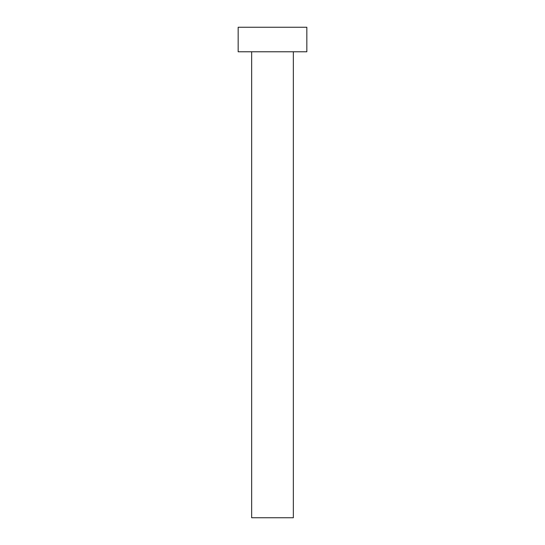 <?xml version="1.0" encoding="UTF-8"?>
<svg xmlns="http://www.w3.org/2000/svg" width="545" height="545" viewBox="0 0 545 545"><rect width="100%" height="100%" fill="white"/><g stroke="black" fill="none" stroke-linecap="round" stroke-linejoin="round"><path stroke-width="0.41" stroke-dasharray="2.73 2.04" d="M293.346 51.775L251.654 51.775L293.346 51.775M238.165 51.775L306.835 51.775M238.165 27.25L306.835 27.25M251.654 517.75L293.346 517.75"/><path stroke-width="0.82" d="M293.346 51.775L293.346 517.75L251.654 517.75L251.654 51.775M306.835 51.775L238.165 51.775L238.165 27.25L306.835 27.25L306.835 51.775"/></g></svg>
